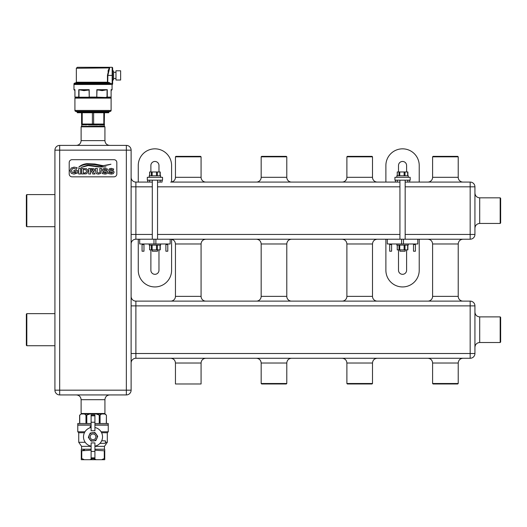 <?xml version="1.0" encoding="UTF-8"?>
<svg xmlns="http://www.w3.org/2000/svg" width="527" height="527" viewBox="0 0 527 527"><rect width="100%" height="100%" fill="white"/><g stroke="black" fill="none" stroke-linecap="round" stroke-linejoin="round"><path stroke-width="0.79" d="M175.451 156.829L175.926 156.354L200.596 156.354L201.07 156.829L175.451 156.829L175.451 177.309L201.07 177.309A4.763 4.763 0 0 0 205.833 182.072L256.405 182.072A4.763 4.763 0 0 0 261.168 177.309L286.787 177.309A4.763 4.763 0 0 0 291.55 182.072L395.408 182.072L395.408 180.162M399.934 182.072L170.689 182.072A4.763 4.763 0 0 0 175.451 177.309M462.983 182.072L427.838 182.072L462.983 182.072A4.763 4.763 0 0 1 458.22 177.309L432.601 177.309A4.763 4.763 0 0 1 427.838 182.072M135.88 182.072L147.784 182.072L135.88 182.072A4.763 4.763 0 0 1 131.118 177.309A4.763 4.763 0 0 0 135.88 182.072L135.88 234.449L152.303 234.449M405.171 182.072L470.17 182.072L409.696 182.072L409.696 180.162M377.266 182.072A4.763 4.763 0 0 1 372.503 177.309L346.885 177.309A4.763 4.763 0 0 1 342.122 182.072M432.601 156.829L433.075 156.354L457.746 156.354L458.22 156.829L432.601 156.829L432.601 177.309M346.885 156.829L347.359 156.354L372.029 156.354L372.503 156.829L346.885 156.829L346.885 177.309M261.168 156.829L261.642 156.354L286.313 156.354L286.787 156.829L261.168 156.829L261.168 177.309M474.932 186.828L474.932 234.449L470.17 234.449L470.17 186.828L474.932 186.828A4.763 4.763 0 0 0 470.17 182.072A4.763 4.763 0 0 1 474.932 186.828M479.695 223.448L500.176 223.448L500.176 197.829L479.695 197.829L479.695 223.448C476.803 223.731 475.216 225.319 474.932 228.211M500.176 197.829L500.65 198.31L500.65 222.974L500.176 223.448M474.932 234.449A4.763 4.763 0 0 1 470.17 239.212A4.763 4.763 0 0 0 474.932 234.449A4.763 4.763 0 0 1 470.17 239.212L417.792 239.212L417.792 243.975L403.504 243.975L403.504 239.212L417.792 239.212M403.504 243.975L387.312 243.975L387.312 239.212L170.162 239.212L170.162 243.975L155.88 243.975L155.88 239.212L170.162 239.212M155.88 243.975L139.688 243.975L139.688 239.212L135.88 239.212L135.88 234.449L131.118 234.449L131.118 390.171L126.355 390.171L126.355 150.162L131.118 150.162L131.118 234.449M131.118 243.975A4.763 4.763 0 0 1 135.88 239.212A4.763 4.763 0 0 0 131.118 243.975A4.763 4.763 0 0 1 135.88 239.212M131.118 305.884L135.88 305.884L135.88 301.121A4.763 4.763 0 0 1 131.118 296.358A4.763 4.763 0 0 0 135.88 301.121L470.17 301.121A4.763 4.763 0 0 1 474.932 305.884L474.932 353.505L470.17 353.505L470.17 305.884L474.932 305.884A4.763 4.763 0 0 0 470.17 301.121L470.17 305.884L135.88 305.884L135.88 353.505L470.17 353.505L470.17 358.268L135.88 358.268L135.88 353.505L131.118 353.505M462.983 301.121A4.763 4.763 0 0 1 458.22 296.358L432.601 296.358A4.763 4.763 0 0 1 427.838 301.121M377.266 301.121A4.763 4.763 0 0 1 372.503 296.358L346.885 296.358A4.763 4.763 0 0 1 342.122 301.121M291.55 301.121A4.763 4.763 0 0 1 286.787 296.358L261.168 296.358A4.763 4.763 0 0 1 256.405 301.121M205.833 301.121A4.763 4.763 0 0 1 201.07 296.358L175.451 296.358A4.763 4.763 0 0 1 170.689 301.121M479.695 342.504L500.176 342.504L500.176 316.885L479.695 316.885L479.695 342.504C476.803 342.787 475.216 344.375 474.932 347.267M500.176 316.885L500.65 317.359L500.65 342.023L500.176 342.504M175.451 363.024L201.07 363.024L201.07 383.979L175.451 383.979L175.451 363.024C175.168 360.132 173.581 358.544 170.689 358.268M470.17 358.268A4.763 4.763 0 0 0 474.932 353.505A4.763 4.763 0 0 1 470.17 358.268M131.118 363.024A4.763 4.763 0 0 1 135.88 358.268A4.763 4.763 0 0 0 131.118 363.024A4.763 4.763 0 0 1 135.88 358.268M126.355 394.934A4.763 4.763 0 0 0 131.118 390.171A4.763 4.763 0 0 1 126.355 394.934L59.683 394.934L59.683 390.171L126.355 390.171L126.355 394.934A4.763 4.763 0 0 0 131.118 390.171M59.683 145.399L126.355 145.399A4.763 4.763 0 0 1 131.118 150.162A4.763 4.763 0 0 0 126.355 145.399L126.355 150.162L59.683 150.162L59.683 390.171L54.92 390.171L54.92 150.162A4.763 4.763 0 0 1 59.683 145.399A4.763 4.763 0 0 0 54.92 150.162L59.683 150.162L59.683 145.399M81.112 126.829L81.593 126.355L104.445 126.355L104.926 126.829L81.112 126.829L81.112 140.637L104.926 140.637C105.209 143.528 106.79 145.116 109.688 145.399M116.829 162.547L116.829 173.976A2.859 2.859 0 0 1 113.97 176.828L72.067 176.828A2.859 2.859 0 0 1 69.208 173.976L69.208 162.547A2.859 2.859 0 0 1 72.067 159.688L113.97 159.688A2.859 2.859 0 0 1 116.829 162.547M107.455 169.002L104.952 168.337L103.193 168.772L102.416 170.155L103.088 171.44L106.599 172.415L105.15 173.093L102.877 172.25L102.31 173.6L105.163 174.094L107.119 173.627L107.883 172.296L107.64 171.459L103.575 170.037L104.952 169.345L107.113 170.241L107.455 169.002M101.612 168.456L99.768 168.456L100.005 172.322L98.562 173.047L97.113 172.322L97.35 168.456L95.394 168.456L95.888 172.988L96.599 173.732L98.503 174.094L100.901 173.35L101.612 168.456M81.613 173.976L86.132 173.831L87.027 173.357L87.871 171.216L87.62 169.878L86.441 168.706L81.613 168.456L81.613 173.976M75.203 172.823L72.265 172.349L71.501 170.629L72.285 168.864L74.03 168.271L76.375 169.299L77.166 167.691L74.063 167.131L71.165 168.06L70.005 170.629L71.29 173.343L73.958 174.094L77.673 173.001L77.673 170.616L73.971 170.307L73.971 171.874L76.138 171.558L76.138 172.467L75.203 172.823M78.846 167.257C80.46 165.715 83.457 164.655 87.831 164.068L95.321 164.734L101.645 165.959L110.953 164.226C106.638 165.425 103.562 165.814 101.718 165.406L94.814 164.009L86.981 163.653C83.529 164.029 80.789 165.201 78.767 167.178L78.846 167.257M81 167.421L88.161 165.55L98.687 166.96L106.039 166.907L99.221 166.651L87.937 165.056L81 167.421M80.644 168.456L78.694 168.456L78.694 173.976L80.644 173.976L80.644 168.456M92.778 173.284L92.673 173.976L94.998 173.976L93.108 171.65L94.293 171.104L94.662 170.056L94.063 168.785L88.714 168.456L88.714 173.976L90.664 173.976L90.348 171.71L91.672 171.71L92.778 173.284M113.667 169.002L111.164 168.337L109.405 168.772L108.628 170.155L109.3 171.44L112.811 172.415L111.362 173.093L109.089 172.25L108.522 173.6L111.375 174.094L113.331 173.627L114.095 172.296L113.852 171.459L109.787 170.037L111.164 169.345L113.325 170.241L113.667 169.002M84.663 172.975L86.066 172.527L86.527 171.216L86.066 169.905L83.253 169.457L83.253 172.975L84.663 172.975M92.337 170.708L93.009 170.61L93.101 169.595L90.348 169.457L90.348 170.708L92.337 170.708M81.112 399.697L81.112 413.504L104.926 413.504L104.926 399.697L81.112 399.697C80.829 396.805 79.241 395.217 76.349 394.934M54.92 313.644L26.824 313.644L26.824 345.738L54.92 345.738M26.824 345.738L26.35 345.264L26.35 314.118L26.824 313.644M54.92 194.595L26.824 194.595L26.824 226.689L54.92 226.689M26.824 226.689L26.35 226.215L26.35 195.069L26.824 194.595M54.92 390.171A4.763 4.763 0 0 0 59.683 394.934A4.763 4.763 0 0 1 54.92 390.171M261.168 363.024L261.168 383.504L286.787 383.504L286.787 363.024L261.168 363.024C260.885 360.132 259.297 358.544 256.405 358.268M286.787 383.504L286.313 383.979L261.642 383.979L261.168 383.504M346.885 363.024L346.885 383.504L372.503 383.504L372.503 363.024L346.885 363.024C346.601 360.132 345.014 358.544 342.122 358.268M372.503 383.504L372.029 383.979L347.359 383.979L346.885 383.504M432.601 363.024L432.601 383.504L458.22 383.504L458.22 363.024L432.601 363.024C432.318 360.132 430.73 358.544 427.838 358.268M458.22 383.504L457.746 383.979L433.075 383.979L432.601 383.504M160.643 177.309L160.643 175.781L149.213 175.781L149.213 177.309M162.547 180.162L147.303 180.162L147.303 177.309L162.547 177.309L162.547 180.162M152.303 182.072L147.784 182.072L147.784 180.162M157.547 182.072L162.066 182.072L162.066 180.162M149.681 175.781L149.609 171.973L160.168 171.973M157.547 249.884L157.547 251.214L152.303 251.214L152.303 249.884M160.643 243.975L160.643 245.121L149.213 245.121L149.213 243.975M158.976 249.884L158.976 270.272A4.045 4.045 0 0 1 154.925 274.317A4.045 4.045 0 0 1 150.88 270.272L150.88 249.884M171.591 239.298L171.591 270.272A16.666 16.666 0 0 1 154.925 286.938A16.666 16.666 0 0 1 138.258 270.272L138.258 239.212M165.88 251.214L167.784 251.214L167.784 244.548L165.88 244.548L165.88 251.214M167.784 243.975L167.784 244.548M165.88 243.975L165.88 244.548M150.88 171.973L150.88 165.504A4.045 4.045 0 0 1 154.925 161.46A4.045 4.045 0 0 1 158.976 165.504L158.976 171.973M138.258 182.072L138.258 165.504A16.666 16.666 0 0 1 154.925 148.838A16.666 16.666 0 0 1 171.591 165.504L171.591 181.98M139.688 239.212L155.88 239.212M143.97 244.548L142.066 244.548L142.066 251.214L143.97 251.214L143.97 243.975M142.066 244.548L142.066 243.975M160.168 249.884L149.609 249.884L149.681 245.121M408.267 177.309L408.267 175.781L396.838 175.781L396.838 177.309L396.838 175.781M394.934 177.309L394.934 180.162L410.171 180.162L410.171 177.309L394.934 177.309L394.934 180.162M397.312 175.781L397.239 171.973L407.793 171.973M405.171 249.884L405.171 251.214L399.934 251.214L399.934 249.884M408.267 243.975L408.267 245.121L396.838 245.121L396.838 243.975L396.838 245.121M406.6 249.884L406.6 270.272A4.045 4.045 0 0 1 402.549 274.317A4.045 4.045 0 0 1 398.504 270.272L398.504 249.884M419.222 239.212L419.222 270.272A16.666 16.666 0 0 1 402.549 286.938A16.666 16.666 0 0 1 385.883 270.272L385.883 239.212M413.504 251.214L415.408 251.214L415.408 244.548L413.504 244.548L413.504 251.214M415.408 243.975L415.408 244.548M413.504 243.975L413.504 244.548M398.504 171.973L398.504 165.504A4.045 4.045 0 0 1 402.549 161.46A4.045 4.045 0 0 1 406.6 165.504L406.6 171.973M385.883 182.072L385.883 165.504A16.666 16.666 0 0 1 402.549 148.838A16.666 16.666 0 0 1 419.222 165.504L419.222 182.072M387.312 239.212L403.504 239.212M391.601 244.548L389.697 244.548L389.697 251.214L391.601 251.214L391.601 243.975M389.697 244.548L389.697 243.975M407.793 249.884L397.239 249.884L397.312 245.121M104.162 126.355L104.445 124.57M81.876 126.355L104.353 126.164M88.352 98.114L88.272 97.666L97.765 97.666L88.272 97.666L88.075 97.218L89.056 97.1L96.981 97.1L97.963 97.218L97.686 98.114L74.92 98.114L74.92 110.439A0.955 0.955 0 0 0 75.552 111.335L76.988 111.856A0.474 0.474 0 0 1 77.304 112.304L77.304 112.732L108.733 112.732L108.733 112.304L77.304 112.304M76.988 111.856L109.049 111.856A0.474 0.474 0 0 0 108.733 112.304M74.92 110.439L111.111 110.439A0.955 0.955 0 0 1 110.486 111.335L75.552 111.335M109.036 68.253A0.474 0.389 23.4 0 0 109.497 68.655L107.864 75.401L107.725 82.653A0.474 0.415 90 0 1 107.455 82.212L107.455 75.401L109.188 67.93L76.349 68.253L76.349 82.212A0.474 0.474 0 0 1 76.04 82.653L74.281 83.292L109.715 83.292L107.725 82.653L109.715 83.292L109.959 82.877L109.991 83.74A0.474 0.422 -90 0 0 109.715 83.292M76.349 68.253L77.304 67.304L109.688 67.304L109.623 68.187L109.352 67.304M115.98 72.304L113.601 72.304L113.601 79.228L113.601 78.497L115.98 78.497M120.637 70.783L120.637 80.018L115.98 80.018L115.98 70.783L120.637 70.783M112.646 75.401L112.172 75.401L112.172 67.304L112.646 67.779L112.646 83.971A0.474 0.474 0 0 1 112.172 84.445L73.971 84.491L110.565 84.406L110.262 83.497L112.172 83.497L112.172 75.401L107.864 75.401L107.949 73.885M99.84 124.925L93.549 124.438L81.771 124.925L81.593 124.036L104.438 124.049L104.254 124.438L99.84 124.925L104.267 124.925L104.254 124.438L104.267 124.925M88.595 124.925L97.442 124.925M81.771 124.925L81.685 126.164M111.111 110.439L111.111 97.218M111.026 97.495L110.492 98.114L111.111 98.114L111.111 97.442M97.686 98.114L105.828 98.114L102.067 97.791L106.138 97.495L97.963 97.218M109.049 111.856L110.486 111.335M108.509 69.617L108.002 71.27M74.92 84.445L110.565 84.406M106.171 97.218L107.271 97.1A0.474 0.356 90 0 1 107.034 97.548L106.138 97.495M75.242 97.666L74.92 98.114L75.242 97.666L79.004 97.548A0.474 0.356 -90 0 1 78.767 97.1L83.971 98.114M86.197 124.925L81.784 124.438M103.832 124.036L103.832 112.732M104.445 112.732L104.254 124.438M81.593 124.036L81.593 112.732M82.205 112.732L82.205 124.036M108.14 72.68L108.43 71.494M76.349 82.212L107.864 82.212L109.959 82.877M112.646 83.497L112.172 83.497L112.172 84.445L109.642 84.445M92.403 124.036L92.403 112.732M93.635 112.732L93.635 124.036M109.623 68.187A0.474 0.422 4.8 0 1 109.188 67.93A0.955 0.929 -90 0 0 108.318 67.304M109.188 67.93L109.688 67.304L112.172 67.304M82.192 124.049L82.311 124.438M92.423 124.049L92.489 124.438M93.615 124.049L93.549 124.438M103.845 124.049L103.727 124.438M102.304 90.163L102.067 90.637L102.304 90.163L107.271 89.682L102.067 90.637L96.836 89.682L100.473 90.157M88.075 97.218L79.867 97.218M78.984 89.834L79.004 97.548L75.242 97.548A0.474 0.455 -90 0 1 74.946 97.1L78.767 97.1L78.767 89.682L89.195 89.682L89.261 97.548L89.056 89.979L83.971 90.637L78.767 89.682L83.734 90.163L88.918 89.834M74.92 97.1L74.92 90.637A0.474 0.474 0 0 0 74.445 90.163L74.946 89.682L74.946 97.1A0.474 0.474 180 0 0 75.242 97.548M73.971 84.491L73.971 89.682L74.445 90.163L74.88 89.834A0.474 0.349 -0 0 1 74.92 89.979M88.496 89.965L83.747 90.163M100.44 90.157L96.981 89.979L96.777 97.548L96.836 89.682L107.271 89.682L107.271 97.1L111.092 97.1A0.474 0.455 90 0 1 110.795 97.548L107.034 97.548L107.053 89.834M110.795 97.548A0.474 0.474 180 0 0 111.111 97.1L111.092 89.682L111.592 90.163L111.111 90.637A0.474 0.474 0 0 1 111.592 90.163L111.111 90.637M111.111 89.979A0.474 0.349 180 0 1 111.157 89.834L111.592 90.163L112.067 89.682L111.092 89.682M110.578 97.844L111.111 98.114M88.319 97.844L83.971 97.791L88.128 97.495M83.971 97.442L83.971 97.791L80.157 97.844L79.9 97.495M102.067 97.442L102.067 97.791L97.91 97.495M97.719 97.844L102.067 98.114M110.795 97.666L105.881 97.844M94.926 427.509A9.526 9.526 0 0 1 94.926 446.171M97.133 437.634A4.19 4.19 0 0 1 96.395 439.32M94.386 440.803A4.19 4.19 0 0 1 92.554 441.007M90.269 440.005A4.19 4.19 0 0 1 89.182 438.523M91.112 446.171A9.526 9.526 0 0 1 91.112 427.509M91.112 457.858L91.112 458.747L94.926 458.747L94.926 457.858L91.112 457.858L91.112 443.536M91.112 442.911L94.926 442.911L94.926 443.536M94.926 415.823L94.926 414.933L91.112 414.933L91.112 430.763L94.926 430.763L94.926 415.823L91.112 415.823M94.926 457.858L94.926 442.911M88.905 436.04A4.19 4.19 0 0 1 89.643 434.353M91.652 432.878A4.19 4.19 0 0 1 93.483 432.674M95.769 433.675A4.19 4.19 0 0 1 96.856 435.157M91.112 451.441L94.926 451.441M94.926 422.239L91.112 422.239M84.419 432.746L78.734 432.746L78.734 442.285L85.203 442.285M101.619 432.746L107.304 432.746L107.304 442.285L104.445 446.362L94.926 446.362M91.112 449.221L81.593 449.221L81.593 446.362L91.112 446.362M105.4 442.285L107.304 442.285M81.593 446.362L78.734 442.285M107.304 432.746L108.259 431.791L101.098 431.791M78.734 432.746L77.779 431.791L77.779 425.124L91.112 425.124M108.259 431.791L108.259 425.124L94.926 425.124M84.939 431.791L77.779 431.791M94.926 449.221L104.445 449.221L104.445 446.362M81.632 449.221L81.283 449.511L81.283 458.569L81.283 450.789L91.112 450.223M94.926 450.223L104.274 450.789L104.274 458.569L101.645 459.696L96.125 459.696L93.496 458.569M101.645 459.696L104.754 459.696L104.754 449.511L104.754 450.789L104.274 450.789M104.405 449.221L104.754 449.511M94.926 424.933L108.259 424.933L108.259 423.504L94.926 423.504M91.112 423.504L77.779 423.504L77.779 424.933L91.112 424.933M95.874 436.837A2.859 2.859 0 0 1 93.015 439.696A2.859 2.859 0 0 1 90.163 436.837A2.859 2.859 0 0 1 93.015 433.984A2.859 2.859 0 0 1 95.874 436.837M100.071 423.504L100.071 415.105L101.586 413.978L104.774 413.978L106.296 415.105L105.176 413.978L106.421 415.223L106.421 423.504M91.112 426.402L90.163 426.402L90.163 427.753M101.678 440.803L105.4 440.862L105.4 443.286L99.939 443.385M84.406 449.86L81.757 450.789L81.757 458.569L84.392 459.696L96.125 459.696M81.757 458.569L81.283 458.569L81.283 459.696L84.392 459.696M92.541 458.569L89.913 459.696M104.754 458.569L104.274 458.569L104.754 458.569M79.742 423.504L79.742 415.105L81.263 413.978L84.452 413.978L85.967 415.105L85.967 423.504M86.797 423.504L86.797 415.105L89.834 413.978L96.204 413.978L99.241 415.105L99.241 423.504M81.263 413.978L79.617 415.223L79.617 423.504M89.834 413.978L84.452 413.978M101.586 413.978L96.204 413.978M106.296 423.504L106.421 415.223M86.797 415.105L85.967 415.105M100.071 415.105L99.241 415.105M97.146 436.837A4.13 4.13 0 0 0 96.652 434.88L95.973 433.952A4.13 4.13 0 0 0 93.141 432.713L91.994 432.838A4.13 4.13 0 0 0 89.504 434.67L89.043 435.73A4.13 4.13 0 0 0 89.386 438.8L90.064 439.729A4.13 4.13 0 0 0 92.897 440.967L94.043 440.842A4.13 4.13 0 0 0 96.533 439.004L96.994 437.95A4.13 4.13 0 0 0 97.146 436.837M96.994 437.95L97.712 436.316L96.652 434.88M89.043 435.73L88.325 437.364L89.386 438.8M91.994 432.838L90.222 433.036L89.504 434.67M95.973 433.952L94.913 432.515L93.141 432.713M94.043 440.842L95.815 440.644L96.533 439.004M90.064 439.729L91.125 441.165L92.897 440.967M157.547 234.449L399.934 234.449M405.171 234.449L470.17 234.449L470.17 239.212M470.17 182.072L470.17 186.828L405.171 186.828M399.934 186.828L157.547 186.828M152.303 186.828L131.118 186.828M458.22 296.358L458.22 243.975L432.601 243.975C432.318 241.083 430.73 239.495 427.838 239.212M372.503 296.358L372.503 243.975L346.885 243.975C346.601 241.083 345.014 239.495 342.122 239.212M286.787 296.358L286.787 243.975L261.168 243.975C260.885 241.083 259.297 239.495 256.405 239.212M201.07 296.358L201.07 243.975L175.451 243.975C175.168 241.083 173.581 239.495 170.689 239.212M135.88 301.121A4.763 4.763 0 0 1 131.118 296.358M149.688 182.072L149.688 180.162M160.162 182.072L160.162 180.162M151.374 171.973L151.374 175.781M152.132 171.973L152.132 175.781M156.493 171.973L156.493 175.781M157.375 171.973L157.375 175.781M160.043 171.973L160.043 175.781M153.97 243.975L153.97 239.212M156.493 249.884L156.493 245.121M160.043 249.884L160.043 245.121M157.375 249.884L157.375 245.121M152.132 249.884L152.132 245.121M151.374 249.884L151.374 245.121M397.312 182.072L397.312 180.162M407.793 182.072L407.793 180.162M398.998 171.973L398.998 175.781M399.756 171.973L399.756 175.781M404.123 171.973L404.123 175.781M404.999 171.973L404.999 175.781M407.674 171.973L407.674 175.781M401.6 243.975L401.6 239.212M404.123 249.884L404.123 245.121M407.674 249.884L407.674 245.121M404.999 249.884L404.999 245.121M399.756 249.884L399.756 245.121M398.998 249.884L398.998 245.121M107.725 82.653L76.04 82.653M110.492 98.114L105.828 98.114M109.991 83.74L73.971 83.74L73.971 84.406M73.971 89.682L74.946 89.682M107.864 75.401L107.455 75.401M83.971 90.637L83.734 90.163L83.971 90.637M201.07 156.829L201.07 177.309M458.22 156.829L458.22 177.309M372.503 156.829L372.503 177.309M286.787 156.829L286.787 177.309M81.112 140.637C80.829 143.528 79.241 145.116 76.349 145.399M104.926 126.829L104.926 140.637M104.445 413.978L104.926 413.504M479.695 197.829C476.803 197.546 475.216 195.965 474.932 193.066M479.695 316.885C476.803 316.602 475.216 315.014 474.932 312.122M201.07 363.024C201.354 360.132 202.941 358.544 205.833 358.268M104.926 399.697C105.209 396.805 106.79 395.217 109.688 394.934M81.593 413.978L81.112 413.504M175.451 243.975L175.451 296.358M261.168 243.975L261.168 296.358M346.885 243.975L346.885 296.358M432.601 243.975L432.601 296.358M201.07 243.975C201.354 241.083 202.941 239.495 205.833 239.212M286.787 243.975C287.07 241.083 288.658 239.495 291.55 239.212M372.503 243.975C372.787 241.083 374.374 239.495 377.266 239.212M458.22 243.975C458.503 241.083 460.091 239.495 462.983 239.212M286.787 363.024C287.07 360.132 288.658 358.544 291.55 358.268M372.503 363.024C372.787 360.132 374.374 358.544 377.266 358.268M458.22 363.024C458.503 360.132 460.091 358.544 462.983 358.268M149.609 171.973L149.609 175.781M160.241 171.973L160.241 175.781M157.547 239.212L157.547 180.162M152.303 239.212L152.303 180.162M149.609 249.884L149.609 245.121M160.241 249.884L160.241 245.121M397.239 171.973L397.239 175.781M407.865 171.973L407.865 175.781M405.171 239.212L405.171 180.162M399.934 239.212L399.934 180.162M397.239 249.884L397.239 245.121M407.865 249.884L407.865 245.121M112.646 69.92L113.601 71.573M112.067 84.491L112.067 89.682M112.646 80.875L113.601 79.228M74.281 83.292L73.971 83.74M74.452 90.163L74.92 90.637L74.452 90.163"/></g></svg>
